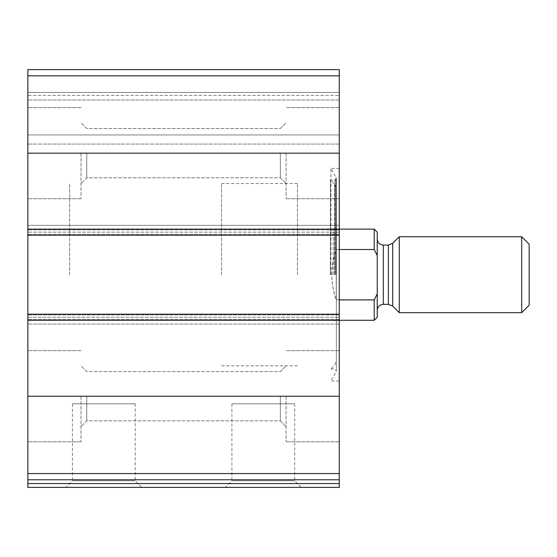 <?xml version="1.0" encoding="UTF-8"?>
<svg xmlns="http://www.w3.org/2000/svg" width="557" height="557" viewBox="0 0 557 557"><rect width="100%" height="100%" fill="white"/><g stroke="black" fill="none" stroke-linecap="round" stroke-linejoin="round"><path stroke-width="0.42" stroke-dasharray="2.79 2.09" d="M339.262 75.843L339.262 235.207L339.262 232.165L339.262 235.207L27.85 235.207L27.85 69.625L27.85 75.703L27.85 69.625L339.262 69.625L27.85 69.625L339.262 69.625L339.262 92.413L339.262 69.625L339.262 75.843L27.85 75.843M27.85 479.779L339.262 479.779L27.85 479.779L27.85 487.375L339.262 487.375L339.262 479.779L27.85 479.779L27.85 225.334L27.85 235.207L339.262 235.207L339.262 234.448L339.262 324.07L339.262 314.197L339.262 317.239L339.262 314.197L27.85 314.197M339.262 479.779L339.262 314.197M65.83 487.375L141.784 487.375L65.83 487.375L72.403 480.795L135.205 480.795L72.403 480.795L72.403 403.825L135.205 403.825L72.403 403.825M225.334 487.375L301.288 487.375L225.334 487.375L231.907 480.795L294.709 480.795L231.907 480.795L231.907 403.825L294.709 403.825L231.907 403.825M339.262 274.705L339.262 168.367L339.262 274.705M339.262 396.229L339.262 441.805L339.262 350.659L339.262 441.805L339.262 350.659L339.262 396.229L27.85 396.229L27.85 441.805L27.85 396.229M339.262 225.334L339.262 234.448L339.262 225.334L339.262 229.888L339.262 225.334L27.85 225.334L339.262 225.334M339.262 232.165L339.262 229.888L339.262 232.165L27.85 232.165L339.262 232.165M339.262 92.413L339.262 100.009L339.262 92.413L27.85 92.413L27.85 95.449L27.85 75.703L27.85 92.413L339.262 92.413M339.262 134.947L339.262 100.009L339.262 144.061L339.262 134.947L27.85 134.947L27.85 144.061L27.85 100.009L27.85 134.947L339.262 134.947M27.85 153.175L27.85 198.745L27.85 107.605L27.85 198.745L27.85 107.605L27.85 153.175L339.262 153.175M27.85 317.239L27.85 324.07L27.85 317.239L339.262 317.239L27.85 317.239M27.85 95.449L27.85 100.009L27.85 95.449L339.262 95.449L27.85 95.449M339.262 324.07L27.85 324.07L339.262 324.07M339.262 144.061L27.85 144.061L339.262 144.061M339.262 235.207L27.85 235.207M286.096 396.229L286.096 441.805L286.096 396.229M280.338 396.229L280.338 420.855L280.338 396.229M86.774 396.229L86.774 420.855L86.774 396.229M81.016 396.229L81.016 441.805L81.016 396.229M286.096 153.175L286.096 198.745L286.096 153.175M280.338 153.175L280.338 177.801L280.338 153.175M86.774 153.175L86.774 177.801L86.774 153.175M81.016 153.175L81.016 198.745L81.016 153.175M330.907 274.705L330.907 168.367L330.907 274.705M330.447 274.705L330.447 179.709L330.447 274.705M336.226 274.705L336.226 188.809L336.226 274.705M333.19 274.705L333.19 229.129L333.19 274.705M69.625 274.705L69.625 183.559L69.625 274.705M297.487 274.705L297.487 183.559L297.487 274.705M377.242 232.165L377.242 317.239M377.242 310.402L377.242 239.002L377.242 310.402M374.2 229.129L374.2 249.508L377.242 255.545M377.242 293.859L374.2 299.896L374.2 320.275M221.533 274.705L221.533 183.559L221.533 274.705M374.2 299.896L336.226 299.896C333.344 292.237 331.881 283.84 331.84 274.705C331.881 265.564 333.344 257.167 336.226 249.508C330.426 266.309 330.426 283.102 336.226 299.896L336.226 249.508L339.262 249.508M339.262 299.896L336.226 299.896L336.226 249.508L374.2 249.508M529.15 244.175L529.15 305.229M521.7 236.725L521.7 312.679M399.278 236.725L399.278 312.679M221.533 229.129L27.85 229.129M339.262 473.568L27.85 473.568M221.533 320.275L27.85 320.275M339.262 483.58L27.85 483.58M339.262 319.516L27.85 319.516L339.262 319.516M339.262 314.956L27.85 314.956L339.262 314.956M339.262 234.448L27.85 234.448L339.262 234.448M339.262 229.888L27.85 229.888L339.262 229.888M339.262 75.703L27.85 75.703L339.262 75.703M339.262 100.009L27.85 100.009L339.262 100.009M336.136 274.705L336.136 177.418L336.136 274.705M335.69 274.705L335.69 179.424L335.69 274.705M334.513 274.705L334.513 180.245L334.513 274.705M334.806 274.705L334.806 184.903L334.806 274.705M392.699 243.298L392.699 306.106M388.403 245.08L388.403 304.324M383.32 245.08L383.32 304.324M294.709 403.825L294.709 480.795L301.288 487.375M135.205 403.825L135.205 480.795L141.784 487.375M339.262 350.659L286.096 350.659L339.262 350.659M339.262 441.805L286.096 441.805L339.262 441.805M280.338 420.855L286.096 426.613L280.338 420.855L86.774 420.855L81.016 426.613L86.774 420.855L280.338 420.855M280.338 371.603L286.096 365.845L280.338 371.603L86.774 371.603L81.016 365.845L86.774 371.603L280.338 371.603M81.016 350.659L27.85 350.659L81.016 350.659M81.016 441.805L27.85 441.805L81.016 441.805M339.262 107.605L286.096 107.605L339.262 107.605M339.262 198.745L286.096 198.745L339.262 198.745M280.338 177.801L286.096 183.559L280.338 177.801L86.774 177.801L81.016 183.559L86.774 177.801L280.338 177.801M280.338 128.549L286.096 122.791L280.338 128.549L86.774 128.549L81.016 122.791L86.774 128.549L280.338 128.549M81.016 107.605L27.85 107.605L81.016 107.605M81.016 198.745L27.85 198.745L81.016 198.745M339.262 168.367L330.907 168.367L336.337 178.177L334.513 180.245L332.355 180.76L330.447 179.709L334.806 184.903L336.226 188.809M339.262 381.037L330.907 381.037L336.337 371.227L336.337 178.177L336.337 371.227L334.513 369.159L332.355 368.643L330.447 369.695L334.806 364.501L336.226 360.595M297.487 320.275L333.19 320.275L336.226 322.03M297.487 229.129L333.19 229.129L336.226 227.374M297.487 183.559L221.533 183.559M297.487 365.845L221.533 365.845"/><path stroke-width="0.84" d="M377.242 293.859L374.2 299.896L374.2 320.275L377.242 317.239L377.242 255.545L374.2 249.508L374.2 229.129L339.262 229.129L339.262 69.625L27.85 69.625L27.85 479.779L339.262 479.779L339.262 473.568L27.85 473.568M27.85 229.129L339.262 229.129L339.262 473.568M339.262 483.58L27.85 483.58L27.85 487.375L339.262 487.375L339.262 479.779M27.85 483.58L27.85 479.779M339.262 314.197L27.85 314.197M339.262 235.207L27.85 235.207M377.242 255.545L377.242 232.165L374.2 229.129M374.2 299.896L339.262 299.896M374.2 249.508L339.262 249.508M521.7 312.679L529.15 305.229L529.15 244.175L521.7 236.725L399.278 236.725L399.278 312.679L521.7 312.679L521.7 236.725M377.242 310.402C377.604 306.712 379.623 304.686 383.32 304.324L388.403 304.324L392.699 306.106L399.278 312.679M339.262 396.229L27.85 396.229M374.2 320.275L27.85 320.275M339.262 75.843L27.85 75.843M339.262 153.175L27.85 153.175M392.699 306.106L392.699 243.298L399.278 236.725M388.403 304.324L388.403 245.08L392.699 243.298M383.32 304.324L383.32 245.08C379.658 244.753 377.632 242.727 377.242 239.002M388.403 245.08L383.32 245.08"/></g></svg>
